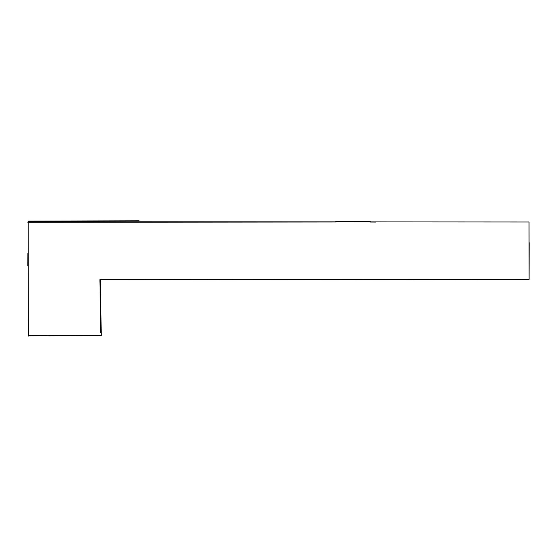 <?xml version="1.0" encoding="UTF-8"?>
<svg xmlns="http://www.w3.org/2000/svg" width="557" height="557" viewBox="0 0 557 557"><rect width="100%" height="100%" fill="white"/><g stroke="black" fill="none" stroke-linecap="round" stroke-linejoin="round"><path stroke-width="0.84" d="M100.74 335.488L28.33 335.836L28.226 221.714L529.032 221.999L529.087 279.391L99.898 279.684L100.699 332.689M335.593 221.651L370.398 221.623L335.593 221.651M159.406 279.551L413.155 279.774M101.214 335.474L100.559 280.714M100.371 335.767L32.598 335.732M28.184 265.668L28.247 335.739M529.15 242.685L529.087 276.989M139.09 220.795L28.567 221.101M27.85 222.292L335.593 221.985M370.398 222.034L375.773 222.055M100.88 284.46L100.928 279.635M100.796 294.354L100.545 322.169M100.65 299.763L100.455 316.334M37.43 335.767L28.4 335.683M48.619 335.836L101.13 335.488M94.161 335.593L100.984 335.488M101.061 279.962L99.975 279.969M28.177 336.205L28.247 258.629M27.892 253.358L27.85 265.668"/></g></svg>
